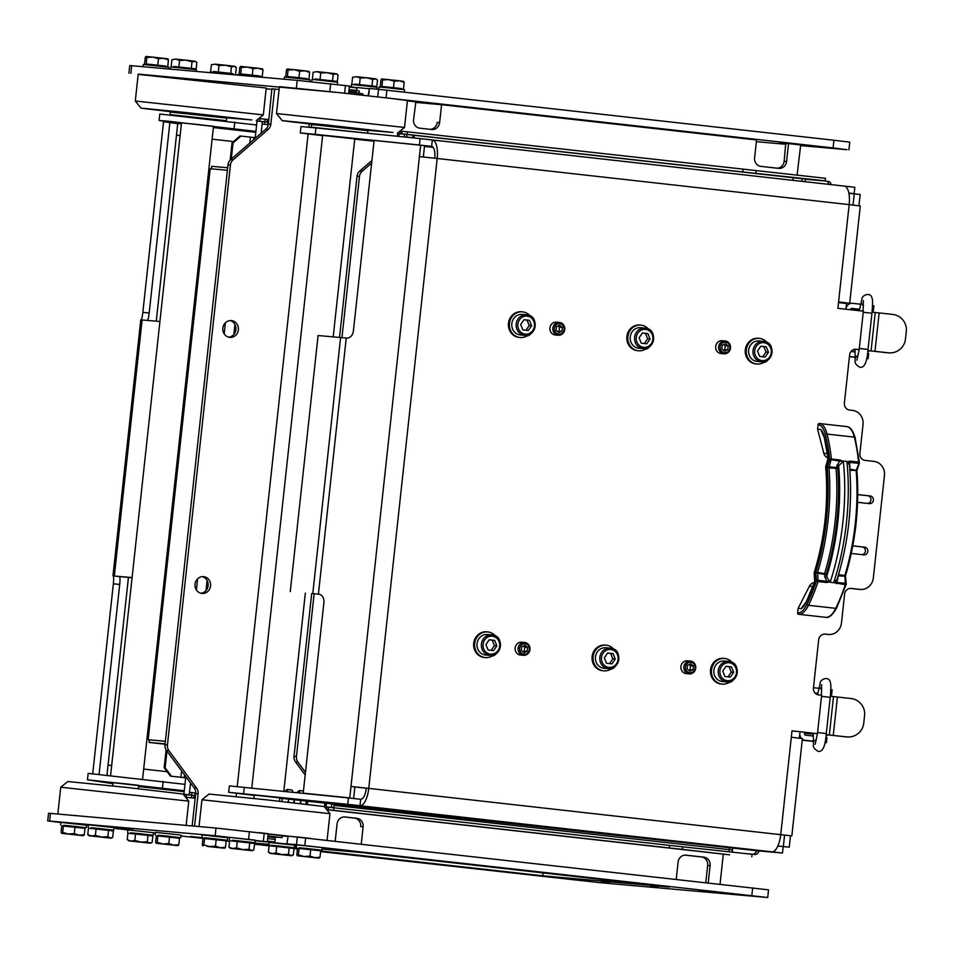<?xml version="1.0" encoding="UTF-8"?>
<svg xmlns="http://www.w3.org/2000/svg" width="954" height="954" viewBox="0 0 954 954"><rect width="100%" height="100%" fill="white"/><g stroke="black" fill="none" stroke-linecap="round" stroke-linejoin="round"><path stroke-width="1.43" d="M294.392 799.679A8.371 3.172 -83.6 0 0 294.381 799.81A8.371 3.172 -83.6 0 0 294.273 802.898M296.742 792.738L299.27 790.556L299.902 793.024M299.878 792.965A8.371 3.172 -83.6 0 0 296.825 792.655M300.116 803.566A8.371 3.172 -83.6 0 0 300.713 800.37L300.677 803.626M306.282 800.919L305.924 804.234A7.346 2.79 96.4 0 0 306.604 800.955M303.432 791.021L299.27 790.556M282.241 798.415A8.371 3.172 -83.6 0 0 282.205 798.725A8.371 3.172 -83.6 0 0 282.086 801.539M284.566 791.665L287.106 789.483L287.738 791.939M287.607 791.701A8.371 3.172 -83.6 0 0 284.781 791.415M288.013 802.195A8.371 3.172 -83.6 0 0 288.537 799.285L288.49 802.254M294.13 799.655L293.784 802.851M287.106 789.483L291.984 790.019L293.152 792.273M294.285 800.99A7.346 2.79 96.4 0 1 293.868 802.863M414.048 137.972L414.346 135.289L793.263 177.73L792.977 180.342M360.684 799.297L359.992 805.701L347.781 804.341L348.472 797.938L360.684 799.297A11.591 4.4 -83.6 0 0 366.324 788.171L356.307 787.086M412.593 137.817L412.605 137.722A2.576 0.978 96.4 0 1 413.857 135.241L414.346 135.289M366.312 788.242L354.9 786.967M403.828 134.144A2.576 0.978 96.4 0 1 403.947 134.132L413.857 135.241M793.263 177.73L802.994 178.827A2.576 0.978 -83.6 0 0 801.742 181.296L792.977 180.318M802.994 178.827L825.21 180.855L825.484 178.291L407.322 131.795L401.968 131.33L401.694 133.882L403.947 134.132M407.406 100.874L415.861 101.828L413.571 119.715A7.727 7.143 95.1 0 0 419.843 128.194L431.685 129.517A7.727 7.143 95.1 0 0 439.627 122.625L441.571 104.701L756.558 139.976L754.602 157.899A7.727 7.143 95.1 0 0 760.875 166.378L778.643 168.369A7.727 7.143 95.1 0 0 786.573 161.476L784.14 161.262L785.762 143.303L800.704 144.925L797.067 175.238M786.573 161.476L788.529 143.553M400.06 133.81L400.394 130.758M341.961 337.656L359.467 176.478A7.727 7.143 -84.9 0 1 362.138 171.279L371.655 163.027M305.459 772.311L297.946 762.151A7.727 7.143 -84.9 0 1 296.455 756.486L314.128 593.853M326.65 809.541L326.924 807.001M361.256 844.087L363.128 826.784A7.727 7.143 95.1 0 0 356.856 818.305L345.014 816.982A7.727 7.143 95.1 0 0 337.084 823.862L335.2 841.178M708.202 882.951L710.086 865.636A7.727 7.143 95.1 0 0 703.813 857.157L686.045 855.166A7.727 7.143 95.1 0 0 678.115 862.058L676.231 879.361M723.323 854.116A7.727 7.143 95.1 0 0 723.311 854.164L720.043 884.275M255.219 840.748L291.006 844.409L286.844 843.825L288.168 836.181L297.314 836.992L296.479 844.672L767.708 897.523L768.542 889.843L215.998 828.048L48.535 813.225L47.7 820.905L215.163 835.74L255.267 840.295M188.773 801.133L183.061 794.038L125.499 787.312L67.841 781.517L60.746 787.229L188.773 801.133L186.137 825.401M112.703 785.941L113.073 782.554L125.88 783.842L138.676 785.333L138.306 788.719M138.175 74.388L266.238 88.018L263.328 114.909L135.289 101.005L138.211 74.114L339.529 92.657L833.069 147.93L847.009 149.706L800.287 145.568M272.152 89.402L266.166 88.734M785.989 144.292L756.367 141.669M391.14 98.429L407.441 100.552L404.52 127.442L276.493 113.538L279.403 86.647L339.529 92.657M194.58 826.152L198.098 793.788A7.727 7.143 95.1 0 0 196.607 788.123L168.93 750.703A7.727 7.143 -84.9 0 1 167.439 745.038L230.439 165.03A7.727 7.143 -84.9 0 1 233.11 159.831L268.157 129.434A7.727 7.143 95.1 0 0 270.829 124.235L268.396 124.02L271.89 88.758L279.093 89.509M432.687 103.545L424.494 102.638L432.687 103.545M669.505 130.066L661.313 129.16L669.505 130.066M787.921 143.327L779.728 142.42L787.921 143.327M551.09 116.805L542.909 115.899L551.09 116.805M415.455 102.388L441.571 104.701M171.684 111.845L141.001 108.1L187.091 112.644L251.784 119.954L225.454 117.688M153.415 109.65L145.986 108.804L153.415 109.65M247.945 119.596L240.515 118.749L247.945 119.596M180.95 112.095L173.533 111.248L180.95 112.095M171.708 111.63L225.478 117.473M170.432 111.427L226.766 117.545M171.648 112.131L193.328 113.693L223.415 117.092L225.418 117.974M185.446 116.281L170.086 114.623L170.361 112.059L224.524 117.855L226.694 118.177L226.42 120.741L211.025 119.274M170.086 114.623L226.42 120.741M185.446 116.305L211.025 119.298M329.965 813.667L324.265 806.571L266.703 799.846L209.033 794.05L201.938 799.762L329.965 813.667L327.079 840.271M267.358 841.392L268.181 833.701L259.13 832.651M282.217 835.859L287.655 836.396M288.168 836.181L286.844 843.825M310.754 838.435L297.314 836.992M268.157 834.011L282.241 835.692L282.026 837.612L275.611 837.028M267.943 835.931L282.026 837.612M274.716 839.377L274.907 837.612L267.859 836.753L275.539 837.684L275.623 836.908L267.943 835.978M312.876 124.378L282.193 120.633L328.295 125.177L392.976 132.487L366.646 130.221M294.607 122.184L287.178 121.337L294.607 122.184M389.137 132.129L381.707 131.282L389.137 132.129M322.154 124.628L314.725 123.781L322.154 124.628M312.9 124.163L366.67 130.006M311.624 123.96L367.958 130.078M312.84 124.664L334.52 126.226L364.607 129.625L366.622 130.507M326.375 129.005L311.278 127.156L311.553 124.592L317.944 125.141L367.886 130.71L367.612 133.214M311.278 127.156L366.896 133.143M326.638 128.838L352.241 131.652M362.675 95.197L362.83 93.766L348.759 92.085M743.011 169.395L742.725 171.947L755.878 173.389L756.152 170.838M825.21 180.855L755.878 173.389M742.725 171.947L407.048 134.359L407.322 131.795M401.694 133.882L407.048 134.359M805.081 181.701L801.742 181.296M805.093 181.654L805.355 179.221L826.045 181.057A12.879 4.889 96.4 0 1 826.092 181.057A12.879 4.889 96.4 0 1 828.859 184.36M748.246 853.866L755.282 854.498A12.879 4.889 -83.6 0 0 759.181 850.944M831.232 184.635A12.879 4.889 -83.6 0 0 828.454 181.32A12.879 4.889 -83.6 0 0 828.418 181.32L828.454 181.32M853.019 205.062L854.247 193.817L860.162 194.485L858.934 205.766M856.907 360.171L859.184 349.581L863.358 311.171L837.898 308.321L838.59 301.929L849.704 303.265L838.554 302.311M777.832 846.019L789.256 847.164L790.496 835.776L784.582 835.036M732.243 852.149L732.672 848.225M756.784 850.741A12.879 4.889 96.4 0 1 752.909 854.224L745.312 853.556M334.031 805.355L729.142 849.609A2.576 0.978 -83.6 0 0 729.381 851.839M729.524 854.808A5.152 1.956 -83.6 0 0 729.548 854.808A5.152 1.956 -83.6 0 0 729.56 854.82L682.432 849.382L682.718 846.818L669.565 845.375L669.291 847.939L682.432 849.382M333.614 810.351L328.259 809.874L328.534 807.311L333.888 807.788L333.614 810.351L669.291 847.939M729.548 854.808L330.489 810.125A5.152 1.956 -83.6 0 0 330.513 810.125A5.152 1.956 -83.6 0 0 330.489 810.125L328.259 809.874M751.776 856.835L752.05 854.283L682.718 846.818M333.888 807.788L669.565 845.375M326.328 804.508L326.065 806.905L333.793 807.644L326.065 806.905M334.198 803.828L333.793 807.644M331.42 807.382L331.837 803.59M404.246 136.971L404.544 134.216L406.917 134.478L406.619 137.209M398.522 136.386L399.189 133.739L404.544 134.216M729.333 847.867L729.142 849.609L732.481 849.954M732.481 849.99L729.142 849.632M322.213 848.118L332.004 849.215M332.004 849.275L322.202 848.178M578.136 879.767L590.454 881.15L578.136 879.767M707.164 891.227L719.471 892.598L707.164 891.227M202.975 837.827L190.669 836.443L202.987 837.755M296.515 846.234L294.631 846.007L296.515 846.174M204.752 838.196L197.204 837.35L204.764 838.149M434.344 863.895L442.537 864.801L434.344 863.895M650.139 885.801L658.332 886.707L650.139 885.801M580.414 876.857L588.606 877.763L580.414 876.857M343.583 850.336L351.776 851.242L343.583 850.336M461.998 863.597L470.191 864.503L461.998 863.597M698.829 890.13L707.021 891.024L698.829 890.13M552.76 877.155L560.952 878.062L552.76 877.155M320.663 851.135L324.121 851.54L320.651 851.195M601.449 881.484L609.642 882.378L601.449 881.484M767.708 897.523L600.245 882.7L320.604 851.612M60.925 822.527L47.7 820.905M88.4 825.52L86.528 825.341M127.908 830.028L116.364 828.334M297.433 849.012L294.011 848.631M269.088 845.84L254.491 844.207M229.58 841.416L226.146 841.034M202.975 838.423L202.272 844.874L202.975 845.876L203.882 844.946L209.57 846.532L215.485 846.162L220.374 847.712L225.466 847.319L226.17 840.856L180.974 835.978M155.383 833.104L153.499 832.902M114.063 827.774L129.517 829.753M125.499 829.336L129.505 829.897M125.475 829.491L116.328 828.68M296.479 844.672L287.333 843.861M127.645 832.448L127.919 829.885L153.522 832.675L153.248 835.227L130.579 832.83M60.662 824.948L60.937 822.384L86.54 825.174L86.265 827.726L63.596 825.329M88.197 827.392L88.483 824.828L114.086 827.619L113.812 830.171L91.143 827.774M155.18 834.893L155.466 832.329L180.079 834.965L181.069 835.12L180.795 837.672L158.125 835.275M268.837 844.982L269.111 842.418L294.726 845.208L294.44 847.76L271.771 845.363M201.854 837.481L202.129 834.917L227.744 837.707L227.457 840.259L204.788 837.862M229.401 839.925L229.675 837.362L255.278 840.152L255.004 842.704L232.335 840.307M296.384 847.426L296.658 844.862L321.271 847.498L322.261 847.653L321.987 850.205L299.317 847.808M322.106 849.072L361.471 852.566L669.338 887.053L542.754 875.808L320.687 850.944M297.779 848.38L291.471 847.677M271.771 845.471L254.563 843.539M252.011 842.859L268.909 844.35M294.571 846.556L296.455 846.723M150.303 834.977L153.248 835.227M130.507 833.498L130.591 832.77L140.453 833.76L150.303 834.917L150.219 835.644M127.204 839.699L130.901 841.046L127.204 839.699L127.896 833.247L135.528 833.987L152.831 835.978L152.127 842.43L149.599 843.086L140.953 842.096L147.286 841.81L150.434 843.217L152.127 842.43M147.989 835.358L147.286 841.81M128.671 840.856L150.434 843.217M130.901 841.046L134.824 840.438L140.953 842.096L130.901 841.046M135.528 833.987L134.824 840.438M83.308 827.476L86.265 827.726M63.524 825.973L63.608 825.27L73.47 826.259L83.32 827.404L83.236 828.132M61.08 832.341L61.783 825.89L84.978 828.322L84.274 834.786L83.451 835.716L61.688 833.355L83.368 835.716L84.274 834.786L79.17 835.179L74.281 833.629L68.378 833.999L62.69 832.413L61.771 833.355L61.08 832.341L61.771 833.355M63.393 825.961L62.69 832.413M74.984 827.178L74.281 833.629M110.855 829.92L113.812 830.171M91.071 828.442L91.143 827.714L97.213 828.299L110.867 829.849L110.783 830.588M87.756 834.643L88.46 828.179L113.383 830.922L112.679 837.374L110.151 838.029L89.235 835.799L110.998 838.161L107.838 836.753L101.506 837.04L95.376 835.382L91.465 835.978L87.756 834.643L89.235 835.799M96.08 828.931L95.376 835.382M108.541 830.302L107.838 836.753M110.998 838.161L112.679 837.374M177.838 837.421L180.795 837.672M158.054 835.919L158.125 835.215L166.056 835.99L177.849 837.362L177.766 838.077M157.911 835.907L157.219 842.358L162.907 843.944L156.301 843.3L155.609 842.287L156.313 835.835L157.911 835.907L179.507 838.268L178.803 844.731L177.885 845.661L162.907 843.944L168.81 843.574L173.7 845.125L178.803 844.731L177.885 845.661L156.11 843.229M169.514 837.123L168.81 843.574M155.609 842.287L156.301 843.3L157.219 842.358M291.495 847.51L294.44 847.76M271.699 846.031L271.783 845.304L281.645 846.293L291.495 847.438L291.423 848.178M268.396 852.232L272.105 853.568L268.396 852.232L269.1 845.769L276.72 846.52L294.023 848.511L293.319 854.963L290.791 855.619L282.145 854.629L288.478 854.343L291.638 855.75L293.319 854.963M289.181 847.891L288.478 854.343M269.875 853.389L291.638 855.75M272.105 853.568L276.016 852.971L282.145 854.629L272.105 853.568M276.72 846.52L276.016 852.971M224.512 840.009L227.457 840.259M204.716 838.506L204.8 837.803L214.662 838.793L224.512 839.937L224.44 840.665M207.161 846.425L224.643 848.249L207.161 846.425M202.272 844.874L202.975 845.876M204.585 838.494L203.882 844.946M216.176 839.711L215.485 846.162M225.466 847.319L224.56 848.249L225.466 847.319M252.047 842.454L255.004 842.704M232.263 840.975L232.335 840.247L238.405 840.832L252.059 842.382L251.975 843.121M228.948 847.176L229.652 840.712L254.575 843.455L253.871 849.907L251.355 850.563L230.427 848.333L252.19 850.694L249.042 849.287L242.698 849.573L236.58 847.915L232.657 848.511L228.948 847.176L230.427 848.333M237.272 841.464L236.58 847.915M249.733 842.835L249.042 849.287M252.19 850.694L253.871 849.907M319.03 849.954L321.987 850.205M299.246 848.452L299.329 847.748L307.248 848.523L319.041 849.883L318.958 850.61M299.115 848.44L298.411 854.891L304.099 856.477L297.505 855.833L296.801 854.82L297.505 848.368L299.115 848.44L320.699 850.801L319.995 857.264L319.089 858.195L304.099 856.477L310.002 856.108L314.892 857.658L319.995 857.264L319.089 858.195L297.314 855.75M310.706 849.656L310.002 856.108M296.801 854.82L297.505 855.833L298.411 854.891M611.109 880.53L610.965 881.866M604.681 881.389L604.824 880.113M611.097 880.673L601.354 879.433M601.127 880.995L601.294 879.433M611.061 880.518L601.318 879.719M543.064 872.91L542.754 875.808M237.236 786.561L308.118 134.001M308.857 127.216L309.215 123.96M236.139 796.602L236.497 793.346M307.915 801.086A5.796 2.194 96.4 0 1 307.176 804.389M848.929 149.838L849.764 142.158L833.903 140.238L378.535 89.306L377.712 96.879M348.58 93.635L349.414 86.027L297.219 80.363L129.756 65.54L128.921 73.231M356.605 87.47L368.876 88.71M368.59 95.853L369.389 88.495L368.113 95.794M369.389 88.495L378.535 89.306M210.178 72.647L210.262 71.967L235.841 74.925M232.931 74.364L233.003 73.661L219.348 72.099L213.291 71.514L213.207 72.218M233.003 73.696L213.279 71.55M236.306 67.495L234.827 66.339L231.464 66.875L225.347 65.218L233.992 66.22L236.306 67.495L235.602 73.947M230.773 73.327L231.464 66.875M225.347 65.218L219.003 65.516L215.306 64.168L225.347 65.218M218.311 71.967L219.003 65.516M215.306 64.168L211.383 64.765L215.306 64.168M210.679 71.216L211.383 64.765M143.028 66.685L143.279 64.467L168.882 67.245L168.691 68.962M165.936 66.852L166.02 66.16L154.226 64.8L146.296 64.013L146.224 64.717M166.008 66.22L146.296 64.061M167.761 58.838L168.453 59.852L163.563 58.301L167.952 58.909M167.761 66.303L168.453 59.852M163.563 58.301L158.471 58.707L152.771 57.121L163.563 58.301M157.768 65.158L158.471 58.707M152.771 57.121L146.868 57.478L146.177 56.477L152.771 57.121M146.165 63.942L146.868 57.478M146.177 56.477L145.258 57.407L146.01 56.513M144.567 63.858L145.258 57.407M170.575 69.129L170.814 66.911L196.417 69.69L196.238 71.407M173.843 66.494L196.166 68.891L173.843 66.458L173.771 67.162M171.935 59.708L175.858 59.112L171.935 59.708L171.243 66.16M196.166 68.891L196.87 62.439L195.391 61.283L192.028 61.819L185.899 60.162L194.556 61.163L196.87 62.439M191.325 68.271L192.028 61.819M185.899 60.162L179.567 60.46L175.858 59.112L185.899 60.162M178.863 66.911L179.567 60.46M237.725 75.092L237.796 74.412L263.387 77.369M260.466 76.809L260.549 76.105L250.699 74.949L240.825 73.959L240.754 74.662M260.537 76.165L240.825 74.007M253.001 68.652L247.301 67.066L241.398 67.424L240.694 66.422L258.093 68.247L253.001 68.652L252.297 75.104M240.694 73.887L241.398 67.424M240.694 66.422L239.788 67.352L240.539 66.458M239.084 73.804L239.788 67.352M262.29 68.783L262.982 69.797L258.093 68.247L262.481 68.855M262.278 76.248L262.982 69.797M351.227 86.599L351.454 84.501L364.273 85.777L377.057 87.279L376.854 89.151M354.483 84.083L376.806 86.48L354.483 84.047L354.411 84.751M377.51 80.029L376.031 78.872L372.668 79.409L366.539 77.751L375.184 78.753L377.51 80.029L376.806 86.48M371.965 85.86L372.668 79.409M366.539 77.751L360.207 78.049L356.498 76.702L366.539 77.751M359.503 84.501L360.207 78.049M356.498 76.702L352.575 77.298L356.498 76.702M351.883 83.749L352.575 77.298M284.232 79.218L284.471 76.988L310.074 79.778L309.871 81.639M307.14 79.385L307.212 78.693L295.418 77.322L287.5 76.547L287.416 77.25M307.212 78.753L287.488 76.594M308.953 71.371L309.656 72.385L304.767 70.834L309.144 71.443M308.953 78.836L309.656 72.385M304.767 70.834L299.663 71.24L293.975 69.654L304.767 70.834M298.96 77.691L299.663 71.24M293.975 69.654L288.072 70.012L287.369 69.01L293.975 69.654M287.369 76.463L288.072 70.012M287.369 69.01L286.462 69.94L287.202 69.046M285.759 76.392L286.462 69.94M311.755 81.829L312.006 79.432L319.888 80.196L337.621 82.223L337.358 84.632M315.035 79.027L337.358 81.424L315.035 78.991L314.963 79.695M313.139 72.242L317.05 71.645L313.139 72.242L312.435 78.693M337.358 81.424L338.062 74.972L336.583 73.816L333.22 74.352L327.091 72.695L335.748 73.696L338.062 74.972M332.517 80.804L333.22 74.352M327.091 72.695L320.759 72.981L317.05 71.645L327.091 72.695M320.055 79.444L320.759 72.981M378.738 89.318L379 86.945L389.292 87.959L404.603 89.724L404.341 92.133M401.67 89.33L401.741 88.639L391.891 87.482L382.029 86.492L381.946 87.196M401.729 88.698L382.017 86.54M394.193 81.185L388.493 79.599L382.59 79.957L381.898 78.955L399.297 80.78L394.193 81.185L393.489 87.637M381.898 86.42L382.59 79.957M381.898 78.955L380.992 79.886L381.731 78.991M380.288 86.337L380.992 79.886M403.482 81.317L404.186 82.33L399.297 80.78L403.673 81.388M403.482 88.782L404.186 82.33M813.345 736.047L805.617 735.176A1.288 1.192 95.1 0 1 804.58 733.769L804.735 732.302M815.062 693.045L817.876 693.367M819.033 688.311L813.464 687.691M830.481 694.786L831.602 694.941L832.15 689.825L830.803 689.635M831.602 694.941L830.481 694.846M817.84 693.522L815.241 693.236M813.392 741.234L805.069 740.304A6.439 5.962 -84.9 0 1 802.338 739.219M801.455 738.408A6.439 5.962 -84.9 0 1 799.846 733.232L799.309 738.146M813.392 741.389L802.242 740.185M824.948 742.534L826.402 742.737L824.924 742.606M826.402 742.737L826.963 737.609L825.806 737.454M850.646 309.752L850.658 309.573A1.288 1.192 95.1 0 1 851.958 308.428A1.288 1.192 95.1 0 0 851.958 308.428L859.602 309.275M838.518 302.597L846.532 303.491L845.924 309.036A6.439 5.962 -84.9 0 1 852.542 303.3L860.758 304.231M841.762 302.597A6.439 5.962 95.1 0 0 840.879 302.859M872.206 310.706L873.327 310.861L873.876 305.733L872.528 305.554M873.327 310.861L872.206 310.765M859.566 309.43L851.338 308.547M855.118 357.309L849.43 356.689M866.673 358.454L868.128 358.644L866.649 358.525M849.442 356.51L855.118 357.154M868.128 358.644L868.689 353.529L867.532 353.374M855.07 351.954L851.028 351.513M270.829 124.235L274.657 89.008M195.033 584.182A8.431 7.799 -84.9 0 1 203.536 576.645A8.431 7.799 -84.9 0 1 210.572 585.744A8.431 7.799 -84.9 0 1 202.045 593.448A8.431 7.799 -84.9 0 1 195.033 584.182M222.854 328.128A8.431 7.799 -84.9 0 1 231.357 320.592A8.431 7.799 -84.9 0 1 238.381 329.679A8.431 7.799 -84.9 0 1 229.866 337.394A8.431 7.799 -84.9 0 1 222.854 328.128M268.396 124.02A7.727 7.143 -84.9 0 1 265.725 129.219L230.677 159.616A7.727 7.143 95.1 0 0 228.006 164.815L164.994 744.824A7.727 7.143 95.1 0 0 166.485 750.488L194.175 787.909A7.727 7.143 -84.9 0 1 195.665 793.573L192.148 825.937M228.65 337.179A8.431 7.799 95.1 0 0 235.948 329.464A8.431 7.799 95.1 0 0 230.129 320.592M200.841 593.245A8.431 7.799 95.1 0 0 208.127 585.517A8.431 7.799 95.1 0 0 202.308 576.645M268.694 121.337A5.152 1.956 -83.6 0 0 268.312 120.204A5.152 1.956 -83.6 0 0 267.43 119.441A5.152 1.956 -83.6 0 0 267.406 119.429L265.164 119.178L264.878 121.742L259.524 121.265L267.418 122.148M259.524 121.265L259.798 118.701L265.164 119.178M267.442 119.441L268.873 119.596L267.43 119.441L267.132 121.993A2.576 0.978 96.4 0 1 267.144 121.993L264.878 121.742M268.301 124.676L262.111 124.02L262.386 121.587L264.747 121.862L264.485 124.258M253.514 139.809L253.764 137.507L255.231 137.626L257.02 121.11L262.386 121.587M240.957 136.088L239.979 136.005L232.037 142.885L233.014 142.981L240.957 136.088L253.764 137.507M230.176 160.093L232.037 142.885M234.934 324.455L233.849 334.484M207.113 580.509L206.028 590.55M165.137 767.755L164.171 767.672L170.444 776.139L171.41 776.234L165.137 767.755L166.95 751.108M171.41 776.234L185.684 777.772L183.895 794.288L191.623 795.028L183.895 794.288M185.684 777.82L170.444 776.139M189.25 794.765L189.512 792.333L195.701 792.977M164.171 767.672L166.103 749.904M231.262 159.103L233.014 142.981M195.701 792.989L191.885 792.595L191.623 795.028M191.885 792.595L189.512 792.333L190.526 782.984M267.144 121.993A2.576 0.978 96.4 0 1 267.824 124.616M165.066 744.227L149.086 742.439L165.102 743.858M227.422 170.265L210.202 168.739L148.18 739.744L149.361 739.875L149.086 742.439M149.361 739.875L165.376 741.306M148.18 739.744L165.388 741.27M227.696 167.737L211.669 166.318L211.394 168.846M195.224 792.953A2.576 0.978 96.4 0 1 193.972 795.421L193.698 797.985A5.152 1.956 96.4 0 0 194.747 797.377A5.152 1.956 96.4 0 0 195.355 796.34M195.153 798.271L186.09 797.258L195.165 798.152M191.444 797.735L191.718 795.171L193.972 795.421M191.718 795.171L186.364 794.694L186.09 797.258M784.14 161.262A7.727 7.143 -84.9 0 1 777.069 168.19M685.187 855.13L701.381 856.942A7.727 7.143 -84.9 0 1 707.653 865.421L705.769 882.677M344.156 816.934L354.423 818.091A7.727 7.143 -84.9 0 1 360.695 826.569L363.128 826.784M324.634 802.839A7.727 7.143 -84.9 0 1 324.682 805.021L324.479 806.845M311.696 593.626L294.023 756.272A7.727 7.143 95.1 0 0 295.513 761.936L305.173 774.994M371.929 160.463L359.706 171.064A7.727 7.143 95.1 0 0 357.034 176.263L339.529 337.442M397.699 132.928L397.424 135.468A7.727 7.143 -84.9 0 1 397.293 136.255M439.627 122.625L437.194 122.41A7.727 7.143 -84.9 0 1 430.111 129.339M356.45 92.955L356.522 92.299L348.83 91.369L356.51 92.371M359.145 92.586L359.312 91.059L348.997 89.819M349.021 89.581L356.713 90.511L349.021 89.581M275.539 837.684L274.895 837.648M255.243 840.45L274.358 842.609L275.348 839.472L267.657 838.542M275.074 842.036L267.382 841.106M274.358 842.609L255.231 840.605M349.307 87.017L356.987 87.947L356.713 90.511M356.987 87.947L349.367 86.385M824.494 634.088L825.806 634.231A12.879 11.913 95.1 0 0 826.057 634.255A12.879 11.913 95.1 0 0 826.307 634.279M830.35 696.241L850.896 698.495A15.455 15.443 -95.2 0 1 864.574 715.524L863.74 723.204A15.455 15.443 -95.2 0 1 846.723 736.905L826.164 734.699M817.208 733.698L791.999 730.871M855.44 349.224L858.934 349.617M867.89 350.619L874.973 351.346L867.901 350.559M850.431 588.391L857.658 589.202A12.879 11.913 95.1 0 0 857.92 589.226A12.879 11.913 95.1 0 0 858.171 589.25M862.034 554.644A3.864 3.577 95.1 0 0 862.249 546.952L852.804 545.903M867.591 503.438A3.864 3.577 95.1 0 0 867.818 495.746L857.801 494.625M859.184 349.581L856.227 349.259A6.439 5.962 95.1 0 0 849.609 354.995L844.397 403.005A6.439 5.962 95.1 0 0 849.62 410.065L852.578 410.399A12.879 11.913 -84.9 0 1 863.024 424.53L859.9 453.329A6.439 5.962 95.1 0 0 865.123 460.4L874.007 461.39A12.879 11.913 -84.9 0 1 884.453 475.521L873.327 577.945A12.879 11.913 -84.9 0 1 860.353 589.441A12.879 11.913 -84.9 0 1 860.103 589.417L851.218 588.427A6.439 5.962 95.1 0 0 844.6 594.163L841.476 622.974A12.879 11.913 -84.9 0 1 828.489 634.47A12.879 11.913 -84.9 0 1 828.239 634.446L825.282 634.112A6.439 5.962 95.1 0 0 818.663 639.86L813.452 687.87A6.439 5.962 95.1 0 0 818.675 694.929L821.632 695.263L817.459 733.674L815.181 744.263M826.176 734.652L829.336 734.997L833.51 696.587M872.075 312.149L892.622 314.403A15.455 15.443 -95.2 0 1 906.3 331.443L905.465 339.123A15.455 15.443 -95.2 0 1 888.448 352.813L874.973 351.346L879.147 312.936M349.748 797.902L303.205 793.144L349.748 797.902L350.989 786.478L368.757 788.386A18.031 6.845 96.4 0 1 359.992 805.701L771.977 851.839A18.031 6.845 -83.6 0 0 780.742 834.523L791.999 730.824L817.459 733.674M558.233 335.248A6.439 5.962 95.1 0 0 564.732 329.368A6.439 5.962 95.1 0 0 559.366 322.428A6.439 5.962 95.1 0 0 552.867 328.236A6.439 5.962 95.1 0 0 558.233 335.248L555.276 334.985A6.439 5.962 -84.9 0 1 549.909 327.973A6.439 5.962 -84.9 0 1 556.54 322.178M523.46 655.326A6.439 5.962 95.1 0 0 529.959 649.435A6.439 5.962 95.1 0 0 524.605 642.495A6.439 5.962 95.1 0 0 518.105 648.315A6.439 5.962 95.1 0 0 523.46 655.326L520.502 655.052A6.439 5.962 -84.9 0 1 515.136 648.052A6.439 5.962 -84.9 0 1 521.766 642.245M724.014 353.815A6.439 5.962 95.1 0 0 730.514 347.924A6.439 5.962 95.1 0 0 725.147 340.983A6.439 5.962 95.1 0 0 718.648 346.803A6.439 5.962 95.1 0 0 724.014 353.815L721.045 353.552A6.439 5.962 -84.9 0 1 715.691 346.541A6.439 5.962 -84.9 0 1 722.309 340.733M528.397 334.914A12.879 11.913 -84.9 0 1 520.157 337.513L519.179 337.418A12.879 11.913 -84.9 0 1 518.928 337.394A12.879 11.913 -84.9 0 1 508.458 323.406A12.879 11.913 -84.9 0 1 521.456 311.767L522.434 311.851A12.879 11.913 -84.9 0 1 530.078 315.857M493.623 654.981A12.879 11.913 -84.9 0 1 485.383 657.58L484.405 657.497A12.879 11.913 -84.9 0 1 484.155 657.473A12.879 11.913 -84.9 0 1 473.685 643.473A12.879 11.913 -84.9 0 1 486.683 631.834L487.661 631.93A12.879 11.913 -84.9 0 1 495.317 635.924M646.8 348.174A12.879 11.913 -84.9 0 1 638.56 350.774L637.594 350.678A12.879 11.913 -84.9 0 1 637.344 350.655A12.879 11.913 -84.9 0 1 626.873 336.667A12.879 11.913 -84.9 0 1 639.872 325.028L640.838 325.111A12.879 11.913 -84.9 0 1 648.493 329.118M612.039 668.241A12.879 11.913 -84.9 0 1 603.799 670.841L602.821 670.757A12.879 11.913 -84.9 0 1 602.57 670.734A12.879 11.913 -84.9 0 1 592.1 656.734A12.879 11.913 -84.9 0 1 605.098 645.095L606.076 645.19A12.879 11.913 -84.9 0 1 613.72 649.185M765.215 361.435A12.879 11.913 -84.9 0 1 756.975 364.034L756.009 363.939A12.879 11.913 -84.9 0 1 755.747 363.915A12.879 11.913 -84.9 0 1 745.289 349.927A12.879 11.913 -84.9 0 1 758.287 338.288L759.253 338.372A12.879 11.913 -84.9 0 1 766.909 342.379M689.241 673.882A6.439 5.962 95.1 0 0 695.74 668.003A6.439 5.962 95.1 0 0 690.374 661.062A6.439 5.962 95.1 0 0 683.875 666.882A6.439 5.962 95.1 0 0 689.241 673.882L686.284 673.619A6.439 5.962 -84.9 0 1 680.917 666.619A6.439 5.962 -84.9 0 1 687.548 660.812M730.442 681.502A12.879 11.913 -84.9 0 1 722.202 684.101L721.236 684.018A12.879 11.913 -84.9 0 1 720.986 683.994A12.879 11.913 -84.9 0 1 710.515 669.994A12.879 11.913 -84.9 0 1 723.514 658.355L724.48 658.451A12.879 11.913 -84.9 0 1 732.135 662.446M828.024 458.027A7.083 6.559 -84.9 0 1 823.839 453.293L817.578 429.157L818.067 424.673A1.288 1.192 -84.9 0 1 819.391 423.528L819.498 423.54A32.197 12.211 -83.6 0 0 819.391 423.528M819.605 423.552L846.627 426.581A32.197 12.211 96.4 0 1 846.735 426.593A32.197 12.211 96.4 0 1 854.319 437.123A123.96 47.044 96.4 0 1 858.624 462.07L849.907 461.092L849.764 462.38L858.493 463.346L858.624 462.07A1.288 0.596 173.9 0 1 859.411 462.535L855.118 437.671A1.288 0.835 165.9 0 0 854.319 437.123L827.082 434.082A1.288 0.835 165.9 0 0 825.448 434.809A122.672 46.555 96.4 0 1 829.718 459.494L843.169 461.545L840.116 460.007L836.193 467.543L837.731 468.354L838.614 465.743L837.075 464.932M798.665 614.293A32.197 12.211 -83.6 0 0 808.491 605.289L835.716 608.342A32.197 12.211 96.4 0 1 825.902 617.345A1.288 1.192 -84.9 0 1 825.902 617.345L798.665 614.293A1.288 1.192 -84.9 0 1 797.627 612.873L798.104 608.402L809.397 586.221A7.083 6.559 -84.9 0 1 814.334 582.56M852.852 545.843L852.816 545.843A3.864 3.577 -84.9 0 1 852.852 545.843L864.694 547.167A3.864 3.577 -84.9 0 1 867.83 551.364A3.864 3.577 -84.9 0 1 863.859 554.858L852.017 553.523A3.864 3.577 -84.9 0 1 851.314 553.38M857.777 494.625A3.864 3.577 -84.9 0 1 858.409 494.637L870.251 495.961A3.864 3.577 -84.9 0 1 873.387 500.158A3.864 3.577 -84.9 0 1 869.416 503.64L857.598 502.317M520.157 337.513A12.879 11.913 -84.9 0 1 519.894 337.489A12.879 11.913 -84.9 0 1 509.436 323.489A12.879 11.913 -84.9 0 1 522.434 311.851M520.18 334.926A10.303 9.528 -84.9 0 1 511.809 323.728A10.303 9.528 -84.9 0 1 522.196 314.415L526.584 314.808A10.303 9.528 95.1 0 0 516.186 324.121A10.303 9.528 95.1 0 0 524.557 335.307A10.303 9.528 95.1 0 0 524.76 335.331A10.303 9.528 95.1 0 0 535.17 325.91A10.303 9.528 95.1 0 0 526.584 314.808C542.218 316.132 532.189 340.018 524.76 335.331L520.383 334.949A10.303 9.528 -84.9 0 1 520.18 334.926M528.337 330.537L522.864 329.929L520.693 324.503L523.984 319.685L529.446 320.294L531.628 325.731L528.337 330.537M525.904 330.322L529.196 325.505L527.013 320.079L529.446 320.294M529.196 325.505L531.628 325.731M527.013 320.079L523.937 319.745M638.56 350.774A12.879 11.913 -84.9 0 1 638.309 350.75A12.879 11.913 -84.9 0 1 627.851 336.75A12.879 11.913 -84.9 0 1 640.838 325.111M638.596 348.186A10.303 9.528 -84.9 0 1 630.224 336.989A10.303 9.528 -84.9 0 1 640.611 327.675L644.999 328.069A10.303 9.528 95.1 0 0 634.601 337.382A10.303 9.528 95.1 0 0 642.972 348.58A10.303 9.528 95.1 0 0 643.175 348.592A10.303 9.528 95.1 0 0 653.585 339.171A10.303 9.528 95.1 0 0 644.999 328.069C660.633 329.392 650.604 353.278 643.175 348.592L638.798 348.21A10.303 9.528 -84.9 0 1 638.596 348.186M646.752 343.798L641.279 343.19L639.108 337.764L642.4 332.946L647.861 333.554L650.044 338.992L646.752 343.798M644.32 343.583L647.611 338.765L645.429 333.34L647.861 333.554M647.611 338.765L650.044 338.992M645.429 333.34L642.352 333.006M756.975 364.034A12.879 11.913 -84.9 0 1 756.725 364.011A12.879 11.913 -84.9 0 1 746.266 350.011A12.879 11.913 -84.9 0 1 759.253 338.372M756.999 361.447A10.303 9.528 -84.9 0 1 748.628 350.249A10.303 9.528 -84.9 0 1 759.026 340.936L763.415 341.329A10.303 9.528 95.1 0 0 753.016 350.643A10.303 9.528 95.1 0 0 761.387 361.84A10.303 9.528 95.1 0 0 761.59 361.852A10.303 9.528 95.1 0 0 771.989 352.431A10.303 9.528 95.1 0 0 763.415 341.329C779.036 342.653 769.019 366.539 761.59 361.852L757.202 361.471A10.303 9.528 -84.9 0 1 756.999 361.447M765.168 357.058L759.694 356.45L757.512 351.024L760.803 346.207L766.277 346.815L768.459 352.253L765.168 357.058M762.735 356.844L766.026 352.026L763.844 346.6L766.277 346.815M766.026 352.026L768.459 352.253M763.844 346.6L760.767 346.266M849.907 461.092L847.104 461.986L846.854 461.402A122.172 46.352 96.4 0 1 833.677 582.679L845.316 584.635A123.96 47.044 96.4 0 1 835.716 608.342A1.288 0.823 26.2 0 0 836.646 607.555M847.104 461.986L849.764 462.38L849.585 466.399M843.121 461.629L838.614 465.743A118.308 44.886 96.4 0 1 826.558 576.645L826.271 573.926A1.288 0.608 -6.2 0 1 824.59 574.391L824.888 577.122A1.288 0.608 173.8 0 0 826.558 576.645L830.123 582.274A122.172 46.352 -83.6 0 0 843.3 461.009L843.169 461.545M849.907 470.31L856.764 470.441L849.811 469.07M856.334 469.797L856.179 471.014L856.764 470.441L856.334 469.797L859.315 462.809A1.288 0.596 173.9 0 0 859.411 462.535A1.288 1.288 0 0 1 859.351 463.084L856.907 470.727C859.554 506.359 855.738 541.407 845.482 575.894L846.234 583.824A1.288 0.608 173.8 0 0 845.447 583.359L836.73 582.381L836.586 583.657M840.116 460.007L831.387 459.029L829.098 466.744L827.166 467.126L828.954 467.961L837.731 468.354A117.521 44.599 -83.6 0 1 826.271 573.926L817.602 572.376L815.682 572.841L824.59 574.391L824.709 573.175A116.233 44.111 96.4 0 0 836.05 468.76L836.193 467.543L829.098 466.744L828.954 467.961A116.233 44.111 -83.6 0 1 817.602 572.376L818.079 581.582L826.796 582.56L830.123 581.713M826.796 582.56L826.939 581.284L818.21 580.306A1.288 0.608 173.8 0 0 816.541 580.771L818.079 581.582A123.96 47.044 -83.6 0 1 808.491 605.289A1.288 0.823 -153.8 0 1 807.048 604.24A30.91 11.734 96.4 0 1 797.627 612.873M830.087 581.618L826.939 581.284L824.888 577.122M837.409 578.434A1.288 0.608 173.8 0 0 837.91 578.577L836.73 582.381L834.046 582.155M847.164 462.082L849.442 464.968C852.745 503.903 848.583 542.17 836.98 579.77L834.13 582.071M838.184 575.918L845.28 576.156L844.839 575.429L838.542 574.725M825.925 617.345C829.014 618.109 832.58 614.996 836.622 607.996L846.186 584.361A1.288 1.288 0 0 0 846.234 583.824A1.288 0.608 173.8 0 1 846.138 584.087L845.316 584.635L844.839 575.429A116.233 44.111 96.4 0 0 856.179 471.014M798.104 608.402L801.265 608.676L802.028 607.531M821.287 430.779L820.738 429.443L817.578 429.157M838.566 302.168L843.3 302.573L838.59 301.989M854.247 193.817L848.893 193.34M789.256 847.164L777.844 846.019M783.341 846.508L784.582 835.108L785.44 835.167L778.297 834.309M254.229 795.374L228.662 792.297L229.354 785.905L348.472 797.938M783.21 846.615L782.507 853.019L757.679 850.813L279.832 798.152M838.59 301.929L849.167 204.621L860.269 205.969L849.704 303.265M844.35 186.102L432.377 139.964A18.031 6.845 -83.6 0 1 436.24 144.543A18.031 6.845 -83.6 0 1 437.182 158.483L849.167 204.621A18.031 6.845 -83.6 0 0 844.35 186.102A18.031 6.845 -83.6 0 0 844.29 186.09L432.436 139.976M848.869 193.209L854.14 193.674L854.832 187.27L844.409 186.113M854.14 193.674L848.845 193.078M432.377 139.964A18.031 6.845 -83.6 0 0 432.317 139.964L431.625 146.356A11.591 4.4 96.4 0 1 431.661 146.367L315.237 134.335L300.283 132.952L322.655 135.671M374.028 141.168L354.661 139.153M433.188 147.369L424.482 146.439M251.784 788.04L322.631 135.385L354.757 138.879L333.184 336.881M431.661 146.367A11.591 4.4 96.4 0 1 434.75 158.221M771.977 851.839L782.507 853.019M228.662 792.297L347.781 804.341M279.868 797.878L254.265 795.099M368.757 788.386L350.989 786.478L419.414 156.575L437.182 158.483L368.757 788.386L790.496 835.776M791.307 737.215L802.409 738.563L791.844 835.859M888.448 352.813L888.186 352.837A15.455 15.443 84.8 0 0 891.239 352.873L891.501 352.849M888.186 352.837L874.711 351.37M837.421 697.028L833.247 735.427L829.336 734.997M832.985 735.451L846.46 736.929A15.455 15.443 84.8 0 0 849.513 736.953L849.775 736.929M354.9 786.943L353.66 798.379M419.414 156.575L420.666 145.139L424.566 145.616L423.337 156.981M346.23 338.086L318.409 594.139L312.781 593.591L340.602 337.537L346.481 338.11A7.727 6.118 -83.2 0 0 353.397 331.05L374.111 140.381L420.666 145.139M303.205 793.144L323.919 602.475A7.727 6.118 -83.2 0 0 318.743 594.175A7.727 6.118 -83.2 0 0 318.672 594.163L318.827 594.187M318.708 594.259L319.495 594.33M340.602 337.537L318.087 335.534L290.266 591.587M300.283 132.952L300.975 126.56L315.929 127.931L420.106 138.592L419.414 144.996M432.317 139.964L420.106 138.592M114.051 827.917L133.166 830.075L114.039 828.072M138.664 785.416L109.805 782.197L138.664 785.404M110.592 775.519L181.498 122.863L197.514 124.473L213.505 126.333L142.599 779.001M255.91 131.402L168.345 121.23L159.425 120.502L181.379 123.972M256.602 125.01L159.783 114.027L159.091 120.419M184.969 784.355L88.162 773.372L87.458 779.764L112.942 783.675M184.277 790.747L87.458 779.764M180.115 135.587L176.478 135.134L177.718 123.698L163.551 121.695L142.838 312.363A7.727 1.037 -83.9 0 1 141.109 319.84M147.572 320.401A7.727 1.037 96.1 0 0 149.182 313.043L169.895 122.374M99.073 774.338L119.703 584.468A7.727 1.037 96.1 0 0 119.512 576.61L132.081 577.695M106.955 775.137L108.052 765.036L111.678 765.478M119.477 576.574L113.168 575.93A7.727 1.037 -83.9 0 1 113.359 583.788L119.703 584.468M113.168 575.93L132.093 577.552M112.966 575.882L140.775 319.828L159.914 321.498M92.717 773.718L113.359 583.788M111.678 765.549L108.04 765.132M722.202 684.101A12.879 11.913 -84.9 0 1 721.951 684.078A12.879 11.913 -84.9 0 1 711.493 670.09A12.879 11.913 -84.9 0 1 724.48 658.451M722.238 681.514A10.303 9.528 -84.9 0 1 713.866 670.316A10.303 9.528 -84.9 0 1 724.253 661.015L728.641 661.396A10.303 9.528 95.1 0 0 718.243 670.71A10.303 9.528 95.1 0 0 726.614 681.907A10.303 9.528 95.1 0 0 726.817 681.919A10.303 9.528 95.1 0 0 737.227 672.51A10.303 9.528 95.1 0 0 728.641 661.396C744.275 662.732 734.246 686.606 726.817 681.919L722.44 681.538A10.303 9.528 -84.9 0 1 722.238 681.514M730.394 677.137L724.921 676.517L722.75 671.091L726.042 666.274L731.503 666.894L733.686 672.32L730.394 677.137M727.962 676.923L731.253 672.105L729.071 666.679L725.994 666.333M729.071 666.679L731.503 666.894M731.253 672.105L733.686 672.32M689.694 672.737A5.259 4.865 -84.9 0 1 686.355 664.437A5.259 4.865 -84.9 0 1 694.727 665.367A5.259 4.865 -84.9 0 1 689.694 672.737M693.415 665.999L693.021 669.696L689.849 671.211L687.095 669.028L687.5 665.332L690.66 663.817L693.415 665.999L690.493 665.737L688.991 664.616M688.502 670.137L693.021 669.696M690.1 669.434L690.493 665.737M603.799 670.841A12.879 11.913 -84.9 0 1 603.536 670.817A12.879 11.913 -84.9 0 1 593.078 656.817A12.879 11.913 -84.9 0 1 606.076 645.19M603.822 668.253A10.303 9.528 -84.9 0 1 595.451 657.056A10.303 9.528 -84.9 0 1 605.85 647.754L610.226 648.136A10.303 9.528 95.1 0 0 599.827 657.449A10.303 9.528 95.1 0 0 608.199 668.647A10.303 9.528 95.1 0 0 608.402 668.659A10.303 9.528 95.1 0 0 618.812 659.25A10.303 9.528 95.1 0 0 610.226 648.136C625.86 649.471 615.831 673.345 608.402 668.659L604.025 668.277A10.303 9.528 -84.9 0 1 603.822 668.253M611.979 663.877L606.505 663.257L604.335 657.831L607.626 653.013L613.088 653.633L615.27 659.059L611.979 663.877M609.546 663.662L612.838 658.844L610.655 653.418L607.591 653.073M610.655 653.418L613.088 653.633M612.838 658.844L615.27 659.059M485.383 657.58A12.879 11.913 -84.9 0 1 485.133 657.556A12.879 11.913 -84.9 0 1 474.663 643.556A12.879 11.913 -84.9 0 1 487.661 631.93M485.407 654.993A10.303 9.528 -84.9 0 1 477.036 643.795A10.303 9.528 -84.9 0 1 487.434 634.493L491.811 634.875A10.303 9.528 95.1 0 0 481.412 644.188A10.303 9.528 95.1 0 0 489.784 655.386A10.303 9.528 95.1 0 0 489.986 655.398A10.303 9.528 95.1 0 0 500.397 645.989A10.303 9.528 95.1 0 0 491.811 634.875C507.445 636.211 497.428 660.085 489.986 655.398L485.61 655.016A10.303 9.528 -84.9 0 1 485.407 654.993M493.564 650.616L488.102 649.996L485.92 644.57L489.211 639.752L494.685 640.372L496.855 645.798L493.564 650.616M491.131 650.401L494.422 645.584L492.24 640.158L489.175 639.812M492.24 640.158L494.685 640.372M494.422 645.584L496.855 645.798M724.456 352.67A5.259 4.865 -84.9 0 1 721.129 344.358A5.259 4.865 -84.9 0 1 729.5 345.3A5.259 4.865 -84.9 0 1 724.456 352.67M728.188 345.92L727.783 349.617L724.623 351.132L721.868 348.961L722.273 345.265L725.434 343.75L728.188 345.92L725.267 345.67L723.752 344.549M723.275 350.07L727.783 349.617M724.861 349.367L725.267 345.67M523.913 654.17A5.259 4.865 -84.9 0 1 520.574 645.87A5.259 4.865 -84.9 0 1 528.945 646.8A5.259 4.865 -84.9 0 1 523.913 654.17M527.634 647.432L527.24 651.129L524.08 652.643L521.313 650.461L521.719 646.764L524.879 645.25L527.634 647.432L524.712 647.17L523.209 646.049M522.72 651.57L527.24 651.129M524.318 650.866L524.712 647.17M558.686 334.103A5.259 4.865 -84.9 0 1 555.347 325.791A5.259 4.865 -84.9 0 1 563.719 326.733A5.259 4.865 -84.9 0 1 558.686 334.103M562.407 327.365L562.013 331.05L558.841 332.576L556.087 330.394L556.492 326.697L559.652 325.183L562.407 327.365L559.485 327.103L557.983 325.982M557.494 331.503L562.013 331.05M559.092 330.799L559.485 327.103M853.365 349.689L855.046 349.856M855.046 350.07L852.995 349.868M867.818 351.239L868.915 351.394L867.806 351.31M804.651 733.113L813.321 733.936M808.432 733.554L810.793 733.829L808.432 733.554M813.321 734.151L804.627 733.304M826.092 735.331L827.19 735.486L826.081 735.391M412.605 137.722L406.642 137.054M752.909 854.224L755.282 854.498M330.513 810.125L729.56 854.82M326.483 803.029L326.328 804.472M752.67 887.924L751.835 895.603M49.62 821.036L50.455 813.357M215.998 828.048L215.163 835.74M248.589 839.246L249.423 831.566M264.222 833.224L263.387 840.903M304.827 845.554L305.662 837.862M833.903 140.238L833.069 147.93M297.219 80.363L296.384 88.054M329.81 91.572L330.644 83.88M130.853 73.351L131.688 65.671M345.443 85.538L344.609 93.206M386.06 97.845L386.895 90.189M805.069 740.304L802.254 740.054M180.89 777.295L181.582 770.892M184.229 777.641L184.527 774.875M261.122 133.214L262.111 124.02M249.793 143.04L250.425 137.149M196.607 788.123L194.175 787.909M195.665 793.573L198.098 793.788M166.485 750.488L168.93 750.703M167.439 745.038L164.994 744.824M233.11 159.831L230.677 159.616M228.006 164.815L230.439 165.03M265.725 129.219L268.157 129.434M398.987 135.611L397.424 135.468M362.138 171.279L359.706 171.064M357.034 176.263L359.467 176.478M295.513 761.936L297.946 762.151M296.455 756.486L294.023 756.272M324.682 805.021L326.256 805.164M356.856 818.305L354.423 818.091M703.813 857.157L701.381 856.942M710.086 865.636L707.653 865.421M871.062 350.917L875.235 312.507M860.103 589.417L857.658 589.202M828.239 634.446L825.806 634.231M525.189 334.079A9.015 8.336 -84.9 0 1 519.465 319.828A9.015 8.336 -84.9 0 1 533.823 321.438A9.015 8.336 -84.9 0 1 525.189 334.079M643.604 347.339A9.015 8.336 -84.9 0 1 637.88 333.089A9.015 8.336 -84.9 0 1 652.238 334.699A9.015 8.336 -84.9 0 1 643.604 347.339M762.007 360.6A9.015 8.336 -84.9 0 1 756.295 346.35A9.015 8.336 -84.9 0 1 770.653 347.96A9.015 8.336 -84.9 0 1 762.007 360.6M845.435 575.667A114.945 43.622 -83.6 0 0 856.811 470.93M855.058 438.124A1.288 0.835 165.9 0 0 855.118 437.671C852.9 430.409 850.097 426.712 846.735 426.593L819.498 423.54A32.197 12.211 -83.6 0 1 827.082 434.082A123.96 47.044 -83.6 0 1 831.387 459.029A1.288 0.596 173.9 0 0 829.718 459.494L827.166 467.126A114.945 43.622 96.4 0 1 815.682 572.841L816.541 580.771A122.672 46.555 96.4 0 1 807.048 604.24M843.3 461.009L846.854 461.402M849.692 467.603L850.097 466.387M833.677 582.679L830.123 582.274M837.91 578.577L837.767 577.277M844.719 576.657L844.839 575.429M806.762 601.223A1.288 0.823 26.2 0 0 806.416 601.938A119.453 45.327 -83.6 0 0 814.692 581.928A1.288 0.608 -160.8 0 1 814.656 581.63A1.288 0.608 -160.8 0 1 814.835 581.439M814.692 581.928A2.576 0.978 -83.6 0 0 814.99 579.305L814.239 572.519A1.288 1.288 0 0 0 814.179 573.056A1.288 0.608 -6.2 0 1 814.275 572.782A111.725 42.393 -83.6 0 0 825.77 466.935L825.937 466.458M801.265 608.676A27.69 10.506 -83.6 0 0 806.416 601.938M814.334 573.294A1.288 0.608 -6.2 0 1 814.179 573.056L814.656 581.63L806.44 601.509L801.956 607.579M828.191 458.564A1.288 0.632 -6.9 0 1 828.06 458.325L825.735 466.661A1.288 1.288 0 0 0 825.675 467.198L828.012 460.198M827.881 460.663A2.576 0.978 -83.6 0 0 828.155 458.039A119.453 45.327 -83.6 0 0 824.339 436.944A1.288 0.835 165.9 0 0 824.542 437.755M821.215 430.707L824.268 437.397L828.06 458.325A1.288 0.632 -6.9 0 1 828.155 458.039M824.339 436.944A27.69 10.506 -83.6 0 0 820.738 429.443M818.067 424.673A30.91 11.734 96.4 0 1 825.448 434.809M823.839 453.293L827.428 453.615M809.397 586.221L812.88 586.531M864.694 547.167L862.249 546.952M870.251 495.961L867.818 495.746M243.604 793.68L244.296 787.277M315.929 127.931L315.237 134.335M863.239 312.28L871.956 313.234L868.021 349.438C867.114 362.222 864.384 368.161 859.84 367.266C856.048 364.988 854.51 362.782 855.201 360.66L855.142 358.716A4.508 3.196 179.4 0 0 855.142 358.859M863.513 305.316A4.508 3.136 -167.1 0 1 861.319 301.798A4.508 3.136 -167.1 0 1 861.355 301.655M858.016 355.699A4.508 3.196 179.4 0 0 855.142 358.716L855.034 349.247M859.304 348.484L868.021 349.438M821.501 696.36L830.23 697.326L826.295 733.531C825.389 746.302 822.658 752.253 818.115 751.358C814.322 749.069 812.784 746.863 813.488 744.752L813.416 742.808A4.508 3.196 179.4 0 0 813.416 742.939M821.788 689.396A4.508 3.136 -167.1 0 1 819.593 685.878A4.508 3.136 -167.1 0 1 819.629 685.747M817.566 732.565L826.295 733.531M816.29 739.791A4.508 3.196 179.4 0 0 813.416 742.808L813.309 733.256M233.551 141.574L212.11 139.177M143.684 769.067L167.153 771.703M255.803 132.308L213.374 127.55M234.791 122.076L234.1 128.48M162.478 787.825L163.17 781.421M138.545 786.537L184.182 791.653L138.545 786.537M108.052 765.036L128.444 577.361M156.265 321.176L176.478 135.134M149.182 313.043L142.838 312.363M142.122 319.924L114.313 575.977L120.228 576.633M727.246 680.667A9.015 8.336 -84.9 0 1 721.522 666.417A9.015 8.336 -84.9 0 1 735.88 668.027A9.015 8.336 -84.9 0 1 727.246 680.667M608.831 667.406A9.015 8.336 -84.9 0 1 603.107 653.156A9.015 8.336 -84.9 0 1 617.465 654.766A9.015 8.336 -84.9 0 1 608.831 667.406M490.416 654.146A9.015 8.336 -84.9 0 1 484.692 639.895A9.015 8.336 -84.9 0 1 499.049 641.505A9.015 8.336 -84.9 0 1 490.416 654.146M812.975 733.9L813.046 733.232M60.746 787.229L57.836 814.012M256.221 120.621L263.316 114.909M141.001 108.1L135.289 101.005M201.938 799.762L199.028 826.546M254.265 795.064L253.895 798.474M279.868 797.854L279.498 801.253M397.424 133.155L404.52 127.442M282.193 120.633L276.493 113.538M325.946 804.449L326.101 802.994M193.555 68.605L193.483 69.296M374.195 86.194L374.123 86.886M334.759 81.138L334.675 81.829M305.352 593.066L283.815 791.319M826.057 634.255L828.489 634.47M825.675 467.198C828.609 502.901 824.793 538.008 814.239 572.519M857.92 589.226L860.353 589.441M863.394 300.593L863.108 311.159M859.28 310.718L861.844 299.735C861.14 295.43 870.203 291.53 871.908 297.636C872.266 299.616 873.172 298.769 871.956 313.234M821.68 684.674L821.382 695.251M817.578 694.691L820.13 683.827C819.414 679.51 828.477 675.611 830.183 681.716C830.54 683.696 831.459 682.849 830.23 697.326M687.417 660.8L690.374 661.062M722.19 340.721L725.147 340.983M521.635 642.233L524.605 642.495M556.409 322.154L559.366 322.428M196.393 589.977L197.609 578.816M224.214 333.924L225.43 322.762M868.915 351.394L868.987 350.738M827.19 735.486L827.261 734.818"/></g></svg>
